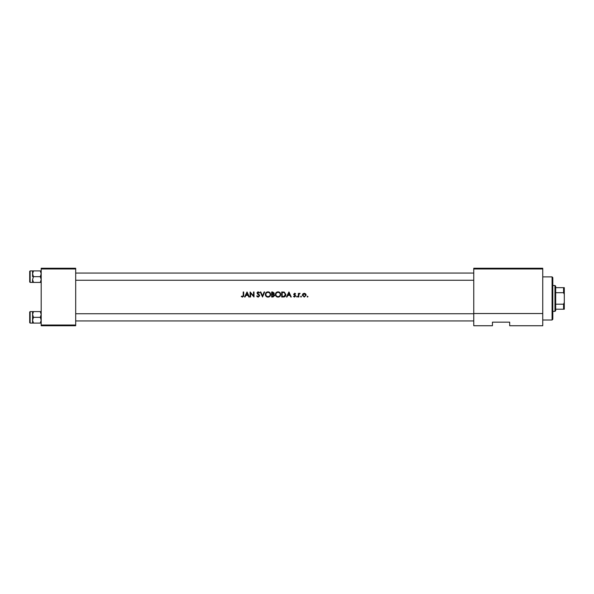 <?xml version="1.0" encoding="UTF-8"?>
<svg xmlns="http://www.w3.org/2000/svg" width="594" height="594" viewBox="0 0 594 594"><rect width="100%" height="100%" fill="white"/><g stroke="black" fill="none" stroke-linecap="round" stroke-linejoin="round"><path stroke-width="0.89" d="M247.03 291.973L244.579 297L245.07 297L245.834 295.389L248.114 295.389L248.856 297L249.354 297L247.03 291.973M256.705 296.027L258.234 297.126L259.667 295.767L257.477 292.991L258.212 292.359L259.192 293.005L259.6 292.694L258.264 291.84L257.024 293.013L259.214 295.76L258.234 296.614L257.128 295.775L256.705 296.027M267.953 291.84C266.342 292.01 265.473 292.901 265.34 294.505C265.488 296.109 266.372 296.978 267.998 297.126C269.617 296.978 270.493 296.094 270.634 294.483C270.5 292.864 269.609 291.981 267.953 291.84M278.014 291.84C276.403 292.01 275.527 292.901 275.401 294.505C275.549 296.109 276.433 296.978 278.051 297.126C279.67 296.978 280.554 296.094 280.687 294.483C280.561 292.864 279.67 291.981 278.014 291.84M288.944 291.973L286.494 297L286.984 297L287.748 295.389L290.028 295.389L290.778 297L291.268 297L288.944 291.973M297.037 296.228L296.621 296.644L297.037 297.067L297.453 296.644L297.037 296.228L297.453 296.644L297.037 297.067L296.621 296.644L297.037 296.228L297.453 296.644L297.037 297.067L296.621 296.644L297.037 296.228M301.032 296.228L300.616 296.644L301.032 297.067L301.455 296.644L301.032 296.228L301.455 296.644L301.032 297.067L300.616 296.644L301.032 296.228L301.455 296.644L301.032 297.067L301.455 296.644M307.551 296.228L307.128 296.644L307.551 297.067L307.967 296.644L307.551 296.228L307.967 296.644L307.551 297.067L307.128 296.644L307.551 296.228L307.967 296.644L307.551 297.067L307.128 296.644M304.262 293.258L302.858 293.867L302.353 295.173L304.262 297.067L306.162 295.173L305.658 293.867L304.262 293.258M298.359 293.325L298.359 297L298.812 297L298.893 294.505L300.096 293.384L298.812 293.867L298.359 293.325M295.589 293.785L294.646 293.258L293.718 294.223L295.196 296.02L293.525 296.569L294.572 297.067L295.649 296.005L294.164 294.208L295.589 293.785L294.914 293.302M281.719 297L283.279 297C284.905 296.978 285.759 296.161 285.848 294.55L284.333 292.151L281.719 291.973L281.719 297M271.658 291.973L271.658 297L273.025 297L274.628 295.574L273.663 294.29L274.242 293.213L272.646 291.973L271.658 291.973M260.313 291.973L262.503 297L264.634 291.973L264.152 291.973L262.474 295.931L260.796 291.973L260.313 291.973M250.126 297L250.579 297L250.579 293.05L253.994 297L253.994 291.973L253.541 291.973L253.541 295.931L250.126 291.973L250.126 297M243.221 291.973L243.221 295.315L242.53 296.614L241.558 296.161L241.29 296.547L242.501 297.126L243.674 295.367L243.674 291.973L243.221 291.973M542.745 325.742L509.689 325.742L509.689 322.148L492.448 322.148L492.448 325.742L473.76 325.742L473.76 268.258L542.745 268.258L542.745 325.742M41.194 268.978L41.194 268.258L75.69 268.258L75.69 268.978L41.194 268.978L41.194 325.022L75.69 325.022L75.69 325.742L41.194 325.742L41.194 325.022M75.69 268.978L75.69 325.022M542.745 268.978L473.76 268.978M542.745 313.528L473.76 313.528M307.967 296.644L307.551 297.067M305.658 293.867L306.162 295.173M302.391 295.545L302.858 293.867M305.687 295.456L304.262 296.614L302.806 295.173L304.262 293.711L305.71 295.173L305.606 294.617L303.705 293.822M303.972 296.592L304.544 296.584M302.91 294.617L302.836 295.456M303.69 293.822L303.089 294.305M299.71 293.258L298.812 293.867L300.096 293.384M298.953 294.297L298.856 294.669M298.893 294.505L298.812 295.485M297.453 296.644L297.037 297.067M294.646 293.711L294.164 294.208L294.646 293.711L295.277 294.097L294.646 293.711L294.29 294.542L295.649 296.005M294.817 294.921L295.478 295.433M294.572 297.067L293.525 296.569M295.188 296.139L294.55 296.614L293.822 296.228L294.55 296.614L295.196 296.02L293.718 294.223L294.646 293.258M295.077 295.671L294.52 295.292M293.882 294.787L293.718 294.223L293.882 294.787M288.907 292.953L289.79 294.869L287.993 294.869L288.907 292.953M283.546 292.003L283.947 292.055M285.811 295.055L285.684 295.537M284.281 296.889L283.776 296.978M284.37 292.738L285.395 294.55L284.192 296.354L282.172 296.488L282.172 292.486L283.709 292.552M283.19 292.5L282.529 292.486M282.751 296.488L284.192 296.354L285.38 294.23M285.269 293.755L285.001 293.258M275.705 293.25L275.935 292.879M275.987 292.805L276.797 292.137M279.522 292.278L279.923 292.604M279.93 296.354L278.571 297.082M278.051 297.126L277.034 296.941M276.574 296.696L276.18 296.369M275.831 295.961L275.601 295.522M275.445 294.988L275.401 294.505M280.197 294.899L280.242 294.483C280.116 295.797 279.38 296.51 278.037 296.614C276.715 296.51 275.987 295.805 275.854 294.505C275.972 293.198 276.7 292.486 278.037 292.359C279.373 292.471 280.108 293.176 280.242 294.483C280.101 293.169 279.366 292.463 278.037 292.359L277.658 292.389M276.247 293.258L275.854 294.505C275.995 295.812 276.722 296.51 278.037 296.614L278.467 296.577M274.242 293.213L273.663 294.29M274.228 294.602L274.614 295.352M273.47 293.867L273.789 293.228L272.111 294.097L272.111 292.486L273.767 293.05M273.789 293.228L272.728 292.486M273.381 296.436L274.176 295.574L272.111 296.488L272.111 294.617L274.086 295.188M274.176 295.574L273.351 294.676M272.757 296.488L273.129 296.473M265.644 293.25L265.874 292.879M265.934 292.805L266.743 292.137M269.461 292.278L269.869 292.604M269.869 296.354L269.476 296.688M269.468 296.688L268.51 297.082M267.998 297.126L266.973 296.941M266.513 296.696L266.119 296.369M265.77 295.961L265.54 295.522M265.392 295.018L265.34 294.505M270.144 294.899L270.181 294.483C270.055 295.797 269.32 296.51 267.976 296.614C266.654 296.51 265.926 295.805 265.793 294.505C265.912 293.198 266.639 292.486 267.976 292.359C269.312 292.471 270.047 293.176 270.181 294.483C270.04 293.169 269.305 292.463 267.976 292.359L267.597 292.389M267.552 296.577L268.406 296.577M269.958 295.448L270.099 295.07M265.815 294.208L266.157 295.686M257.432 296.896L257.061 296.569M258.048 296.599L257.321 296.079M259.192 295.938L258.412 296.599M258.405 294.669L257.024 293.013M258.13 294.468L257.306 293.778M257.046 292.775L257.789 291.929M258.368 292.367L259.081 292.864M257.492 292.864L258.212 292.359L257.477 292.991L258.487 294.141M257.477 292.991L257.803 293.644L257.477 292.991M258.873 294.438L259.274 294.824M259.4 294.988L259.637 295.508M246.993 292.953L247.876 294.869L246.079 294.869L246.993 292.953M243.651 295.975L243.585 296.384M242.501 297.126L241.29 296.547M241.558 296.161L242.53 296.614L243.154 296.146M243.169 296.087L243.221 295.315M552.086 276.878L552.806 277.598L552.806 319.275L552.086 319.995L552.086 276.878L542.745 276.878M75.69 273.069L473.76 273.069M75.69 280.257L473.76 280.257M41.194 311.583L40.31 311.583L41.194 314.464L40.31 317.337L41.194 320.211L40.31 323.084L33.464 323.084L32.573 320.211L32.573 314.464L33.464 311.583L32.573 311.583L32.573 320.211L33.464 317.337L32.573 314.464M29.7 322.653L29.7 312.021L30.131 311.59L30.131 323.084L29.7 322.653M40.31 311.583L33.464 311.583M40.31 317.337L33.464 317.337M40.31 323.084L41.194 323.084M32.573 320.211L32.573 323.084L33.464 323.084M473.76 320.931L75.69 320.931M473.76 313.743L75.69 313.743M32.573 273.789L32.573 276.663L32.573 273.789L33.464 270.916L32.573 270.916L32.573 273.789L33.464 276.663L40.31 276.663L41.194 279.536L40.31 282.417L33.464 282.417L32.573 279.536L33.464 276.663M30.131 282.41L29.7 281.979L29.7 271.347L30.131 270.916L30.131 282.41L33.464 282.417M41.194 270.916L40.31 270.916L41.194 273.789L40.31 276.663M40.31 270.916L33.464 270.916M40.31 282.417L41.194 282.417M32.573 279.536L32.573 282.417M554.959 285.506L555.68 286.219L555.68 310.655L554.959 311.367L554.959 285.506L552.806 285.506M555.68 304.187L563.58 304.187L564.3 302.435L564.3 309.214L563.58 309.214L563.58 304.187M555.68 287.659L564.3 287.659L564.3 302.435M564.3 294.438L563.58 292.686L563.58 287.659M555.68 292.686L563.58 292.686M555.68 309.214L563.58 309.214M552.086 319.995L542.745 319.995M30.131 323.084L32.573 323.084M30.131 311.59L32.573 311.59M30.131 270.916L32.573 270.916M554.959 311.367L552.806 311.367"/></g></svg>
